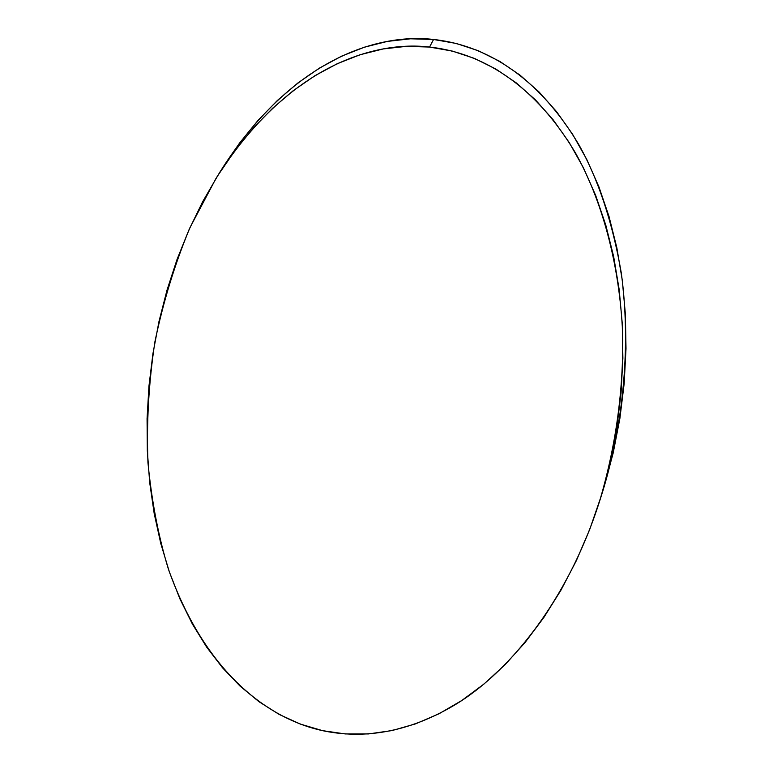 <?xml version="1.0" encoding="UTF-8"?>
<svg xmlns="http://www.w3.org/2000/svg" width="773" height="773" viewBox="0 0 773 773"><rect width="100%" height="100%" fill="white"/><g stroke="black" fill="none" stroke-linecap="round" stroke-linejoin="round"><path stroke-width="1.16" d="M215.802 178.785L220.643 170.939C293.45 55.733 381.273 33.249 433.556 39.471L429.556 47.056C377.031 40.737 288.831 63.231 215.715 178.94L190.042 227.465C175.036 263.313 163.325 301.422 154.909 341.801C148.725 382.712 146.406 423.015 147.962 462.708C151.663 501.184 158.465 536.646 168.388 569.092C207.473 679.158 274.183 720.223 322.515 730.649C356.537 737.848 402.066 736.427 455.316 704.628C508.054 672.858 567.372 602.186 599.587 501.242C615.704 446.726 623.425 391.312 622.738 335.018C619.646 261.999 601.114 198.777 575.576 153.122C529.128 75.116 471.994 51.694 429.556 47.056L433.556 39.471C475.801 44.032 532.674 67.261 578.909 144.793C598.35 179.462 612.467 222.141 621.27 272.83C630.671 341.482 624.458 420.116 602.834 490.981L599.645 501.059M222.895 167.335L239.717 142.85L257.95 120.482L277.42 100.432L297.982 82.904L319.462 68.092L341.656 56.139L364.373 47.201L387.408 41.394L410.54 38.795L433.556 39.471L456.234 43.452L478.332 50.738L499.638 61.299L519.929 75.058L538.984 91.9L556.608 111.708L572.59 134.28L586.755 159.431L598.94 186.902L608.998 216.421L616.825 247.689L622.304 280.386L625.376 314.176L626.004 348.681L624.169 383.543L619.898 418.377L613.221 452.823L604.225 486.497M322.515 730.649L300.407 724.108L279.179 714.436L259.023 701.729L240.123 686.163L222.624 667.901L206.671 647.136L192.409 624.072L179.945 598.94L169.374 571.972L160.765 543.419L154.194 513.543L149.701 482.603L147.324 450.872L147.073 418.628L148.947 386.152L152.919 353.715L158.958 321.597L167.026 290.078L177.046 259.428L188.95 229.91L202.623 201.792L217.976 175.316L234.876 150.725L253.177 128.26L272.743 108.133L293.392 90.547L314.959 75.686L337.25 63.705L360.063 54.748L383.205 48.931L406.443 46.341L429.556 47.056L452.331 51.086L474.535 58.439L495.937 69.077L516.325 82.933L535.467 99.901L553.168 119.834L569.228 142.551L583.451 167.857L595.693 195.492L605.81 225.185L613.665 256.636L619.173 289.527L622.255 323.501L622.883 358.199L621.038 393.244L616.738 428.271L610.032 462.892L600.988 496.739L589.712 529.457L576.339 560.676L561.005 590.099L543.902 617.405L525.215 642.334L505.146 664.625L483.917 684.086L461.761 700.522L438.909 713.817L415.603 723.847L392.075 730.562L368.576 733.925L345.309 733.944L322.515 730.649"/></g></svg>
